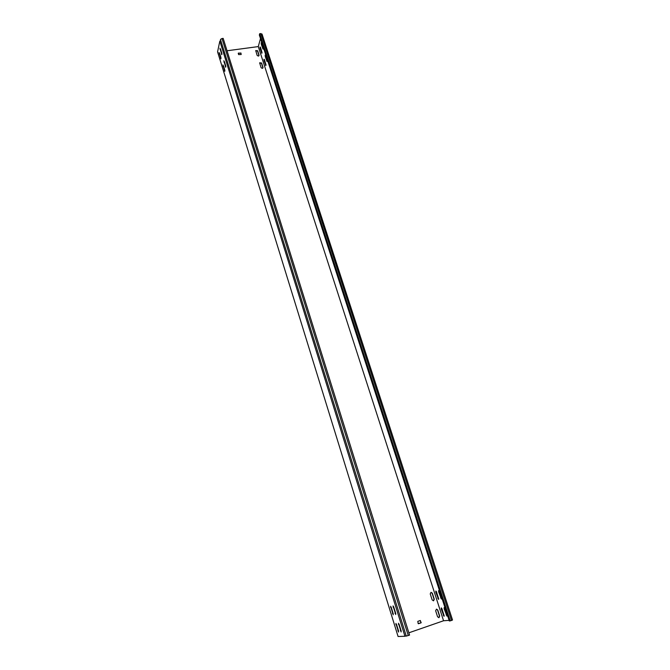 <?xml version="1.0" encoding="UTF-8"?>
<svg xmlns="http://www.w3.org/2000/svg" width="670" height="670" viewBox="0 0 670 670"><rect width="100%" height="100%" fill="white"/><g stroke="black" fill="none" stroke-linecap="round" stroke-linejoin="round"><path stroke-width="1" d="M439.026 617.623L439.696 616.073L437.744 609.985L436.522 609.122L435.634 610.713L437.585 616.802L439.026 617.623M438.674 617.673L439.47 616.09L437.518 610.01L436.405 609.139M433.599 600.756L434.269 599.223L432.334 593.193L431.061 592.33L430.232 593.896L432.167 599.935L433.599 600.756M433.306 600.806L434.051 599.248L432.108 593.226L430.952 592.355M262.33 68.399L263.009 67.402L261.576 62.972L259.659 62.796L261.091 67.67L262.33 68.399M262.95 68.005L261.484 63.298L259.633 62.963M258.377 56.121L259.055 55.133L257.64 50.744L255.722 50.568L257.146 55.392L258.377 56.121M258.997 55.727L257.548 51.071L255.697 50.744M444.947 608.703L444.151 607.556L444.135 608.795L446.957 616.107L444.947 608.703M265.622 55.392L265.169 55.108L265.286 56.556L267.045 61.481L265.622 55.392M261.618 43.039L261.174 42.771L261.292 44.22L263.034 49.111L261.618 43.039M439.428 591.677L438.624 590.563L438.632 591.811L441.413 599.03L439.428 591.677M398.424 623.226L401.163 631.952L398.424 623.226M223.847 60.761L225.69 67.234L223.847 60.761M219.953 48.24L221.753 53.022L221.787 54.672L219.953 48.24M393.039 605.889L395.744 614.532L393.039 605.889M442.066 609.022L441.279 607.883L441.262 609.114L444.051 616.358L442.066 609.022M395.886 623.427L398.591 632.086L395.886 623.427M264.416 59.521L263.972 59.236L264.081 60.669L265.831 65.576L264.416 59.521M222.917 64.915L224.752 71.347L222.917 64.915M260.446 47.243L260.01 46.975L260.119 48.407L261.853 53.265L260.446 47.243M219.065 52.461L220.874 58.851L219.065 52.461M436.606 592.138L435.835 591.024L435.818 592.263L438.574 599.424L436.606 592.138M390.56 606.233L393.231 614.809L390.56 606.233M217.574 51.875L398.081 636.5L404.948 636.257L219.827 41.105L217.574 51.875M260.496 38.559L258.285 46.59L227.046 50.769M408.859 632.815L443.557 620.763L449.109 620.345M401.196 631.014L398.985 623.954M225.765 66.062L224.442 61.682M221.862 53.483L220.556 49.17M395.786 613.603L393.6 606.601M398.616 631.123L396.456 624.18M224.819 70.149L223.52 65.861M220.949 57.637L219.668 53.416M393.265 613.854L391.121 606.97M420.986 622.472L420.316 620.504L417.804 621.358L418.147 623.51L421.003 622.907L420.207 620.529M421.204 622.455L421.003 622.907M240.513 53.123L238.386 53.089L238.579 54.597L241.133 54.505L240.94 52.997L238.21 53.449M258.285 46.59L443.557 620.763M447.091 615.512L444.595 607.941M267.229 60.777L265.68 55.56M263.218 48.391L261.685 43.232M441.555 598.452L439.093 590.94M444.185 615.764L441.723 608.276M266.007 64.864L264.474 59.697M262.029 52.545L260.513 47.444M438.708 598.838L436.279 591.409M418.382 623.753L420.793 622.924M241.225 54.479L240.865 53.324M222.004 38.525L223.169 38.374L409.571 635.093L406.271 636.106L220.455 39.429L222.004 38.525L408.273 635.545M406.204 635.905L404.948 636.257M219.827 41.105L220.807 40.535M451.513 620.487L452.526 620.001L262.012 34.036L259.709 33.651L259.34 34.999L449.319 620.998L451.513 620.487L260.848 33.5M259.709 33.651L450.248 620.931M390.585 607.472L391.205 607.263M392.494 613.645L393.114 613.435M437.77 598.31L438.373 598.109M435.818 592.263L436.421 592.062M220.589 58.382L221.016 58.324M219.207 53.91L219.768 53.835M260.119 48.407L260.663 48.34M261.543 52.813L262.029 52.746M224.458 70.869L224.885 70.811M223.06 66.364L223.621 66.28M264.081 60.669L264.625 60.593M265.513 65.107L266.007 65.04M395.903 624.666L396.531 624.448M397.829 630.897L398.457 630.679M443.239 615.211L443.842 615.001M441.262 609.114L441.865 608.904M393.064 607.137L393.692 606.928M394.99 613.36L395.618 613.15M221.494 54.203L221.929 54.144M220.103 49.706L220.665 49.63M225.396 66.757L225.832 66.698M223.989 62.226L224.55 62.151M398.441 624.474L399.069 624.264M400.392 630.755L401.02 630.537M440.609 597.908L441.212 597.699M438.632 591.811L439.235 591.602M261.292 44.22L261.836 44.153M262.724 48.65L263.218 48.583M265.286 56.556L265.831 56.481M266.727 61.012L267.229 60.945M446.128 614.951L446.731 614.742M444.135 608.795L444.738 608.586"/></g></svg>
